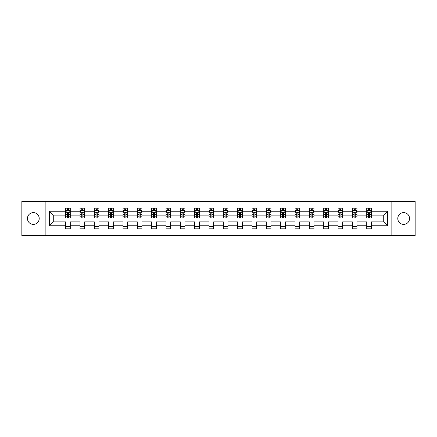 <?xml version="1.0" encoding="UTF-8"?>
<svg xmlns="http://www.w3.org/2000/svg" width="437" height="437" viewBox="0 0 437 437"><rect width="100%" height="100%" fill="white"/><g stroke="black" fill="none" stroke-linecap="round" stroke-linejoin="round"><path stroke-width="0.66" d="M403.662 212.617A5.883 5.883 0 0 0 397.785 218.5A5.883 5.883 0 0 0 403.662 224.383A5.883 5.883 0 0 0 409.545 218.5A5.883 5.883 0 0 0 403.662 212.617M33.338 212.617A5.883 5.883 0 0 0 27.455 218.5A5.883 5.883 0 0 0 33.338 224.383A5.883 5.883 0 0 0 39.215 218.5A5.883 5.883 0 0 0 33.338 212.617M391.12 201.501L21.85 201.501L21.85 235.499L415.15 235.499L415.15 201.501L391.12 201.501L391.12 235.499M371.319 225.76L371.319 221.898L383.724 221.898L387.581 225.76L371.319 225.76L371.319 228.841L366.725 228.841L366.725 225.76L356.98 225.76L356.98 228.841L352.386 228.841L352.386 225.76L342.646 225.76L342.646 228.841L338.052 228.841L338.052 225.76L328.313 225.76L328.313 228.841L323.719 228.841L323.719 225.76L313.979 225.76L313.979 228.841L309.38 228.841L309.38 225.76L299.64 225.76L299.64 228.841L295.046 228.841L295.046 225.76L285.306 225.76L285.306 228.841L280.712 228.841L280.712 225.76L270.973 225.76L270.973 228.841L266.373 228.841L266.373 225.76L256.634 225.76L256.634 228.841L252.04 228.841L252.04 225.76L242.3 225.76L242.3 228.841L237.706 228.841L237.706 225.76L227.967 225.76L227.967 228.841L223.373 228.841L223.373 225.76L213.627 225.76L213.627 228.841L209.033 228.841L209.033 225.76L199.294 225.76L199.294 228.841L194.7 228.841L194.7 225.76L184.96 225.76L184.96 228.841L180.366 228.841L180.366 225.76L170.627 225.76L170.627 228.841L166.027 228.841L166.027 225.76L156.288 225.76L156.288 228.841L151.694 228.841L151.694 225.76L141.954 225.76L141.954 228.841L137.36 228.841L137.36 225.76L127.62 225.76L127.62 228.841L123.021 228.841L123.021 225.76L113.281 225.76L113.281 228.841L108.687 228.841L108.687 225.76L98.948 225.76L98.948 228.841L94.354 228.841L94.354 225.76L84.614 225.76L84.614 228.841L80.02 228.841L80.02 225.76L70.275 225.76L70.275 228.841L65.681 228.841L65.681 225.76L49.419 225.76L49.419 211.24L65.681 211.24L65.681 208.159L70.275 208.159L70.275 211.24L80.02 211.24L80.02 208.159L84.614 208.159L84.614 211.24L94.354 211.24L94.354 208.159L98.948 208.159L98.948 211.24L108.687 211.24L108.687 208.159L113.281 208.159L113.281 211.24L123.021 211.24L123.021 208.159L127.62 208.159L127.62 211.24L137.36 211.24L137.36 208.159L141.954 208.159L141.954 211.24L151.694 211.24L151.694 208.159L156.288 208.159L156.288 211.24L166.027 211.24L166.027 208.159L170.627 208.159L170.627 211.24L180.366 211.24L180.366 208.159L184.96 208.159L184.96 211.24L194.7 211.24L194.7 208.159L199.294 208.159L199.294 211.24L209.033 211.24L209.033 208.159L213.627 208.159L213.627 211.24L223.373 211.24L223.373 208.159L227.967 208.159L227.967 211.24L237.706 211.24L237.706 208.159L242.3 208.159L242.3 211.24L252.04 211.24L252.04 208.159L256.634 208.159L256.634 211.24L266.373 211.24L266.373 208.159L270.973 208.159L270.973 211.24L280.712 211.24L280.712 208.159L285.306 208.159L285.306 211.24L295.046 211.24L295.046 208.159L299.64 208.159L299.64 211.24L309.38 211.24L309.38 208.159L313.979 208.159L313.979 211.24L323.719 211.24L323.719 208.159L328.313 208.159L328.313 211.24L338.052 211.24L338.052 208.159L342.646 208.159L342.646 211.24L352.386 211.24L352.386 208.159L356.98 208.159L356.98 211.24L366.725 211.24L366.725 208.159L371.319 208.159L371.319 211.24L387.581 211.24L387.581 225.76M45.88 235.499L45.88 201.501M366.725 211.24L366.725 215.102L356.98 215.102L356.98 211.24M356.98 225.76L356.98 221.898L366.725 221.898L366.725 225.76M352.386 211.24L352.386 215.102L342.646 215.102L342.646 211.24M342.646 225.76L342.646 221.898L352.386 221.898L352.386 225.76M338.052 211.24L338.052 215.102L328.313 215.102L328.313 211.24M328.313 225.76L328.313 221.898L338.052 221.898L338.052 225.76M323.719 211.24L323.719 215.102L313.979 215.102L313.979 211.24M313.979 225.76L313.979 221.898L323.719 221.898L323.719 225.76M309.38 211.24L309.38 215.102L299.64 215.102L299.64 211.24M299.64 225.76L299.64 221.898L309.38 221.898L309.38 225.76M295.046 211.24L295.046 215.102L285.306 215.102L285.306 211.24M285.306 225.76L285.306 221.898L295.046 221.898L295.046 225.76M280.712 211.24L280.712 215.102L270.973 215.102L270.973 211.24M270.973 225.76L270.973 221.898L280.712 221.898L280.712 225.76M266.373 211.24L266.373 215.102L256.634 215.102L256.634 211.24M256.634 225.76L256.634 221.898L266.373 221.898L266.373 225.76M252.04 211.24L252.04 215.102L242.3 215.102L242.3 211.24M242.3 225.76L242.3 221.898L252.04 221.898L252.04 225.76M237.706 211.24L237.706 215.102L227.967 215.102L227.967 211.24M227.967 225.76L227.967 221.898L237.706 221.898L237.706 225.76M223.373 211.24L223.373 215.102L213.627 215.102L213.627 211.24M213.627 225.76L213.627 221.898L223.373 221.898L223.373 225.76M209.033 211.24L209.033 215.102L199.294 215.102L199.294 211.24M199.294 225.76L199.294 221.898L209.033 221.898L209.033 225.76M194.7 211.24L194.7 215.102L184.96 215.102L184.96 211.24M184.96 225.76L184.96 221.898L194.7 221.898L194.7 225.76M180.366 211.24L180.366 215.102L170.627 215.102L170.627 211.24M170.627 225.76L170.627 221.898L180.366 221.898L180.366 225.76M166.027 211.24L166.027 215.102L156.288 215.102L156.288 211.24M156.288 225.76L156.288 221.898L166.027 221.898L166.027 225.76M151.694 211.24L151.694 215.102L141.954 215.102L141.954 211.24M141.954 225.76L141.954 221.898L151.694 221.898L151.694 225.76M137.36 211.24L137.36 215.102L127.62 215.102L127.62 211.24M127.62 225.76L127.62 221.898L137.36 221.898L137.36 225.76M123.021 211.24L123.021 215.102L113.281 215.102L113.281 211.24M113.281 225.76L113.281 221.898L123.021 221.898L123.021 225.76M108.687 211.24L108.687 215.102L98.948 215.102L98.948 211.24M98.948 225.76L98.948 221.898L108.687 221.898L108.687 225.76M94.354 211.24L94.354 215.102L84.614 215.102L84.614 211.24M84.614 225.76L84.614 221.898L94.354 221.898L94.354 225.76M80.02 211.24L80.02 215.102L70.275 215.102L70.275 211.24M70.275 225.76L70.275 221.898L80.02 221.898L80.02 225.76M65.681 211.24L65.681 215.102L53.276 215.102L53.276 221.898L65.681 221.898L65.681 225.76M49.419 211.24L53.276 215.102M383.724 221.898L383.724 215.102L371.319 215.102L371.319 211.24M368.467 210.459L369.571 210.459M354.134 210.459L355.237 210.459M339.8 210.459L340.898 210.459M325.461 210.459L326.565 210.459M311.128 210.459L312.231 210.459M296.794 210.459L297.897 210.459M282.455 210.459L283.558 210.459M268.121 210.459L269.225 210.459M253.788 210.459L254.891 210.459M239.454 210.459L240.552 210.459M225.115 210.459L226.219 210.459M210.781 210.459L211.885 210.459M196.448 210.459L197.546 210.459M182.109 210.459L183.212 210.459M167.775 210.459L168.879 210.459M153.442 210.459L154.545 210.459M139.103 210.459L140.206 210.459M124.769 210.459L125.872 210.459M110.435 210.459L111.539 210.459M96.102 210.459L97.2 210.459M81.763 210.459L82.866 210.459M67.429 210.459L68.533 210.459M65.681 226.541L70.275 226.541M80.02 226.541L84.614 226.541M94.354 226.541L98.948 226.541M108.687 226.541L113.281 226.541M123.021 226.541L127.62 226.541M137.36 226.541L141.954 226.541M151.694 226.541L156.288 226.541M166.027 226.541L170.627 226.541M180.366 226.541L184.96 226.541M194.7 226.541L199.294 226.541M209.033 226.541L213.627 226.541M223.373 226.541L227.967 226.541M237.706 226.541L242.3 226.541M252.04 226.541L256.634 226.541M266.373 226.541L270.973 226.541M280.712 226.541L285.306 226.541M295.046 226.541L299.64 226.541M309.38 226.541L313.979 226.541M323.719 226.541L328.313 226.541M338.052 226.541L342.646 226.541M352.386 226.541L356.98 226.541M366.725 226.541L371.319 226.541M53.276 221.898L49.419 225.76M387.581 211.24L383.724 215.102M68.533 209.356L67.429 209.356M66.544 210.618L65.681 210.618L65.681 208.159L67.429 208.159L67.429 210.503M65.681 216.796L65.681 217.948L67.429 217.948L67.429 216.796L65.681 216.796L65.681 215.102M70.275 215.102L70.275 217.948L68.533 217.948L68.533 213.032C68.167 212.322 67.795 212.322 67.429 213.032L67.429 216.796M69.412 210.618L70.275 210.618L70.275 208.159L68.533 208.159L68.533 210.503M70.275 212.344L69.357 210.503L66.604 210.503L65.681 212.344M82.866 209.356L81.763 209.356M80.883 210.618L80.02 210.618L80.02 208.159L81.763 208.159L81.763 210.503M80.02 216.796L80.02 217.948L81.763 217.948L81.763 216.796L80.02 216.796L80.02 215.102M84.614 215.102L84.614 217.948L82.866 217.948L82.866 213.032C82.5 212.322 82.134 212.322 81.763 213.032L81.763 216.796M83.751 210.618L84.614 210.618L84.614 208.159L82.866 208.159L82.866 210.503M84.614 212.344L83.691 210.503L80.938 210.503L80.02 212.344M97.2 209.356L96.102 209.356M95.217 210.618L94.354 210.618L94.354 208.159L96.102 208.159L96.102 210.503M94.354 216.796L94.354 217.948L96.102 217.948L96.102 216.796L94.354 216.796L94.354 215.102M98.948 215.102L98.948 217.948L97.2 217.948L97.2 213.032C96.834 212.322 96.468 212.322 96.102 213.032L96.102 216.796M98.085 210.618L98.948 210.618L98.948 208.159L97.2 208.159L97.2 210.503M98.948 212.344L98.03 210.503L95.271 210.503L94.354 212.344M111.539 209.356L110.435 209.356M109.55 210.618L108.687 210.618L108.687 208.159L110.435 208.159L110.435 210.503M108.687 216.796L108.687 217.948L110.435 217.948L110.435 216.796L108.687 216.796L108.687 215.102M113.281 215.102L113.281 217.948L111.539 217.948L111.539 213.032C111.167 212.322 110.801 212.322 110.435 213.032L110.435 216.796M112.418 210.618L113.281 210.618L113.281 208.159L111.539 208.159L111.539 210.503M113.281 212.344L112.364 210.503L109.605 210.503L108.687 212.344M125.872 209.356L124.769 209.356M123.89 210.618L123.021 210.618L123.021 208.159L124.769 208.159L124.769 210.503M123.021 216.796L123.021 217.948L124.769 217.948L124.769 216.796L123.021 216.796L123.021 215.102M127.62 215.102L127.62 217.948L125.872 217.948L125.872 213.032C125.506 212.322 125.14 212.322 124.769 213.032L124.769 216.796M126.752 210.618L127.62 210.618L127.62 208.159L125.872 208.159L125.872 210.503M127.62 212.344L126.697 210.503L123.944 210.503L123.021 212.344M140.206 209.356L139.103 209.356M138.223 210.618L137.36 210.618L137.36 208.159L139.103 208.159L139.103 210.503M137.36 216.796L137.36 217.948L139.103 217.948L139.103 216.796L137.36 216.796L137.36 215.102M141.954 215.102L141.954 217.948L140.206 217.948L140.206 213.032C139.84 212.322 139.474 212.322 139.103 213.032L139.103 216.796M141.091 210.618L141.954 210.618L141.954 208.159L140.206 208.159L140.206 210.503M141.954 212.344L141.036 210.503L138.278 210.503L137.36 212.344M154.545 209.356L153.442 209.356M152.557 210.618L151.694 210.618L151.694 208.159L153.442 208.159L153.442 210.503M151.694 216.796L151.694 217.948L153.442 217.948L153.442 216.796L151.694 216.796L151.694 215.102M156.288 215.102L156.288 217.948L154.545 217.948L154.545 213.032C154.174 212.322 153.808 212.322 153.442 213.032L153.442 216.796M155.425 210.618L156.288 210.618L156.288 208.159L154.545 208.159L154.545 210.503M156.288 212.344L155.37 210.503L152.611 210.503L151.694 212.344M168.879 209.356L167.775 209.356M166.896 210.618L166.027 210.618L166.027 208.159L167.775 208.159L167.775 210.503M166.027 216.796L166.027 217.948L167.775 217.948L167.775 216.796L166.027 216.796L166.027 215.102M170.627 215.102L170.627 217.948L168.879 217.948L168.879 213.032C168.513 212.322 168.141 212.322 167.775 213.032L167.775 216.796M169.758 210.618L170.627 210.618L170.627 208.159L168.879 208.159L168.879 210.503M170.627 212.344L169.703 210.503L166.95 210.503L166.027 212.344M183.212 209.356L182.109 209.356M181.229 210.618L180.366 210.618L180.366 208.159L182.109 208.159L182.109 210.503M180.366 216.796L180.366 217.948L182.109 217.948L182.109 216.796L180.366 216.796L180.366 215.102M184.96 215.102L184.96 217.948L183.212 217.948L183.212 213.032C182.846 212.322 182.48 212.322 182.109 213.032L182.109 216.796M184.097 210.618L184.96 210.618L184.96 208.159L183.212 208.159L183.212 210.503M184.96 212.344L184.043 210.503L181.284 210.503L180.366 212.344M197.546 209.356L196.448 209.356M195.563 210.618L194.7 210.618L194.7 208.159L196.448 208.159L196.448 210.503M194.7 216.796L194.7 217.948L196.448 217.948L196.448 216.796L194.7 216.796L194.7 215.102M199.294 215.102L199.294 217.948L197.546 217.948L197.546 213.032C197.18 212.322 196.814 212.322 196.448 213.032L196.448 216.796M198.431 210.618L199.294 210.618L199.294 208.159L197.546 208.159L197.546 210.503M199.294 212.344L198.376 210.503L195.618 210.503L194.7 212.344M211.885 209.356L210.781 209.356M209.897 210.618L209.033 210.618L209.033 208.159L210.781 208.159L210.781 210.503M209.033 216.796L209.033 217.948L210.781 217.948L210.781 216.796L209.033 216.796L209.033 215.102M213.627 215.102L213.627 217.948L211.885 217.948L211.885 213.032C211.519 212.322 211.147 212.322 210.781 213.032L210.781 216.796M212.764 210.618L213.627 210.618L213.627 208.159L211.885 208.159L211.885 210.503M213.627 212.344L212.71 210.503L209.957 210.503L209.033 212.344M226.219 209.356L225.115 209.356M224.236 210.618L223.373 210.618L223.373 208.159L225.115 208.159L225.115 210.503M223.373 216.796L223.373 217.948L225.115 217.948L225.115 216.796L223.373 216.796L223.373 215.102M227.967 215.102L227.967 217.948L226.219 217.948L226.219 213.032C225.853 212.322 225.487 212.322 225.115 213.032L225.115 216.796M227.103 210.618L227.967 210.618L227.967 208.159L226.219 208.159L226.219 210.503M227.967 212.344L227.043 210.503L224.29 210.503L223.373 212.344M240.552 209.356L239.454 209.356M238.569 210.618L237.706 210.618L237.706 208.159L239.454 208.159L239.454 210.503M237.706 216.796L237.706 217.948L239.454 217.948L239.454 216.796L237.706 216.796L237.706 215.102M242.3 215.102L242.3 217.948L240.552 217.948L240.552 213.032C240.186 212.322 239.82 212.322 239.454 213.032L239.454 216.796M241.437 210.618L242.3 210.618L242.3 208.159L240.552 208.159L240.552 210.503M242.3 212.344L241.382 210.503L238.624 210.503L237.706 212.344M254.891 209.356L253.788 209.356M252.903 210.618L252.04 210.618L252.04 208.159L253.788 208.159L253.788 210.503M252.04 216.796L252.04 217.948L253.788 217.948L253.788 216.796L252.04 216.796L252.04 215.102M256.634 215.102L256.634 217.948L254.891 217.948L254.891 213.032C254.52 212.322 254.154 212.322 253.788 213.032L253.788 216.796M255.771 210.618L256.634 210.618L256.634 208.159L254.891 208.159L254.891 210.503M256.634 212.344L255.716 210.503L252.957 210.503L252.04 212.344M269.225 209.356L268.121 209.356M267.242 210.618L266.373 210.618L266.373 208.159L268.121 208.159L268.121 210.503M266.373 216.796L266.373 217.948L268.121 217.948L268.121 216.796L266.373 216.796L266.373 215.102M270.973 215.102L270.973 217.948L269.225 217.948L269.225 213.032C268.859 212.322 268.487 212.322 268.121 213.032L268.121 216.796M270.104 210.618L270.973 210.618L270.973 208.159L269.225 208.159L269.225 210.503M270.973 212.344L270.05 210.503L267.297 210.503L266.373 212.344M283.558 209.356L282.455 209.356M281.575 210.618L280.712 210.618L280.712 208.159L282.455 208.159L282.455 210.503M280.712 216.796L280.712 217.948L282.455 217.948L282.455 216.796L280.712 216.796L280.712 215.102M285.306 215.102L285.306 217.948L283.558 217.948L283.558 213.032C283.192 212.322 282.826 212.322 282.455 213.032L282.455 216.796M284.443 210.618L285.306 210.618L285.306 208.159L283.558 208.159L283.558 210.503M285.306 212.344L284.389 210.503L281.63 210.503L280.712 212.344M297.897 209.356L296.794 209.356M295.909 210.618L295.046 210.618L295.046 208.159L296.794 208.159L296.794 210.503M295.046 216.796L295.046 217.948L296.794 217.948L296.794 216.796L295.046 216.796L295.046 215.102M299.64 215.102L299.64 217.948L297.897 217.948L297.897 213.032C297.526 212.322 297.16 212.322 296.794 213.032L296.794 216.796M298.777 210.618L299.64 210.618L299.64 208.159L297.897 208.159L297.897 210.503M299.64 212.344L298.722 210.503L295.964 210.503L295.046 212.344M312.231 209.356L311.128 209.356M310.248 210.618L309.38 210.618L309.38 208.159L311.128 208.159L311.128 210.503M309.38 216.796L309.38 217.948L311.128 217.948L311.128 216.796L309.38 216.796L309.38 215.102M313.979 215.102L313.979 217.948L312.231 217.948L312.231 213.032C311.865 212.322 311.494 212.322 311.128 213.032L311.128 216.796M313.111 210.618L313.979 210.618L313.979 208.159L312.231 208.159L312.231 210.503M313.979 212.344L313.056 210.503L310.303 210.503L309.38 212.344M326.565 209.356L325.461 209.356M324.582 210.618L323.719 210.618L323.719 208.159L325.461 208.159L325.461 210.503M323.719 216.796L323.719 217.948L325.461 217.948L325.461 216.796L323.719 216.796L323.719 215.102M328.313 215.102L328.313 217.948L326.565 217.948L326.565 213.032C326.199 212.322 325.833 212.322 325.461 213.032L325.461 216.796M327.45 210.618L328.313 210.618L328.313 208.159L326.565 208.159L326.565 210.503M328.313 212.344L327.395 210.503L324.636 210.503L323.719 212.344M340.898 209.356L339.8 209.356M338.915 210.618L338.052 210.618L338.052 208.159L339.8 208.159L339.8 210.503M338.052 216.796L338.052 217.948L339.8 217.948L339.8 216.796L338.052 216.796L338.052 215.102M342.646 215.102L342.646 217.948L340.898 217.948L340.898 213.032C340.532 212.322 340.166 212.322 339.8 213.032L339.8 216.796M341.783 210.618L342.646 210.618L342.646 208.159L340.898 208.159L340.898 210.503M342.646 212.344L341.729 210.503L338.97 210.503L338.052 212.344M355.237 209.356L354.134 209.356M353.249 210.618L352.386 210.618L352.386 208.159L354.134 208.159L354.134 210.503M352.386 216.796L352.386 217.948L354.134 217.948L354.134 216.796L352.386 216.796L352.386 215.102M356.98 215.102L356.98 217.948L355.237 217.948L355.237 213.032C354.871 212.322 354.5 212.322 354.134 213.032L354.134 216.796M356.117 210.618L356.98 210.618L356.98 208.159L355.237 208.159L355.237 210.503M356.98 212.344L356.062 210.503L353.309 210.503L352.386 212.344M369.571 209.356L368.467 209.356M367.588 210.618L366.725 210.618L366.725 208.159L368.467 208.159L368.467 210.503M366.725 216.796L366.725 217.948L368.467 217.948L368.467 216.796L366.725 216.796L366.725 215.102M371.319 215.102L371.319 217.948L369.571 217.948L369.571 213.032C369.205 212.322 368.839 212.322 368.467 213.032L368.467 216.796M370.456 210.618L371.319 210.618L371.319 208.159L369.571 208.159L369.571 210.503M371.319 212.344L370.396 210.503L367.643 210.503L366.725 212.344M70.253 212.295L65.708 212.295M70.275 216.796L68.533 216.796M67.429 214.332L65.681 214.332M70.275 214.332L68.533 214.332M68.533 209.94L67.429 209.94M84.592 212.295L80.042 212.295M84.614 216.796L82.866 216.796M81.763 214.332L80.02 214.332M84.614 214.332L82.866 214.332M82.866 209.94L81.763 209.94M98.926 212.295L94.376 212.295M98.948 216.796L97.2 216.796M96.102 214.332L94.354 214.332M98.948 214.332L97.2 214.332M97.2 209.94L96.102 209.94M113.259 212.295L108.709 212.295M113.281 216.796L111.539 216.796M110.435 214.332L108.687 214.332M113.281 214.332L111.539 214.332M111.539 209.94L110.435 209.94M127.593 212.295L123.048 212.295M127.62 216.796L125.872 216.796M124.769 214.332L123.021 214.332M127.62 214.332L125.872 214.332M125.872 209.94L124.769 209.94M141.932 212.295L137.382 212.295M141.954 216.796L140.206 216.796M139.103 214.332L137.36 214.332M141.954 214.332L140.206 214.332M140.206 209.94L139.103 209.94M156.266 212.295L151.715 212.295M156.288 216.796L154.545 216.796M153.442 214.332L151.694 214.332M156.288 214.332L154.545 214.332M154.545 209.94L153.442 209.94M170.599 212.295L166.055 212.295M170.627 216.796L168.879 216.796M167.775 214.332L166.027 214.332M170.627 214.332L168.879 214.332M168.879 209.94L167.775 209.94M184.938 212.295L180.388 212.295M184.96 216.796L183.212 216.796M182.109 214.332L180.366 214.332M184.96 214.332L183.212 214.332M183.212 209.94L182.109 209.94M199.272 212.295L194.722 212.295M199.294 216.796L197.546 216.796M196.448 214.332L194.7 214.332M199.294 214.332L197.546 214.332M197.546 209.94L196.448 209.94M213.606 212.295L209.055 212.295M213.627 216.796L211.885 216.796M210.781 214.332L209.033 214.332M213.627 214.332L211.885 214.332M211.885 209.94L210.781 209.94M227.945 212.295L223.394 212.295M227.967 216.796L226.219 216.796M225.115 214.332L223.373 214.332M227.967 214.332L226.219 214.332M226.219 209.94L225.115 209.94M242.278 212.295L237.728 212.295M242.3 216.796L240.552 216.796M239.454 214.332L237.706 214.332M242.3 214.332L240.552 214.332M240.552 209.94L239.454 209.94M256.612 212.295L252.062 212.295M256.634 216.796L254.891 216.796M253.788 214.332L252.04 214.332M256.634 214.332L254.891 214.332M254.891 209.94L253.788 209.94M270.945 212.295L266.401 212.295M270.973 216.796L269.225 216.796M268.121 214.332L266.373 214.332M270.973 214.332L269.225 214.332M269.225 209.94L268.121 209.94M285.285 212.295L280.734 212.295M285.306 216.796L283.558 216.796M282.455 214.332L280.712 214.332M285.306 214.332L283.558 214.332M283.558 209.94L282.455 209.94M299.618 212.295L295.068 212.295M299.64 216.796L297.897 216.796M296.794 214.332L295.046 214.332M299.64 214.332L297.897 214.332M297.897 209.94L296.794 209.94M313.952 212.295L309.407 212.295M313.979 216.796L312.231 216.796M311.128 214.332L309.38 214.332M313.979 214.332L312.231 214.332M312.231 209.94L311.128 209.94M328.291 212.295L323.741 212.295M328.313 216.796L326.565 216.796M325.461 214.332L323.719 214.332M328.313 214.332L326.565 214.332M326.565 209.94L325.461 209.94M342.624 212.295L338.074 212.295M342.646 216.796L340.898 216.796M339.8 214.332L338.052 214.332M342.646 214.332L340.898 214.332M340.898 209.94L339.8 209.94M356.958 212.295L352.408 212.295M356.98 216.796L355.237 216.796M354.134 214.332L352.386 214.332M356.98 214.332L355.237 214.332M355.237 209.94L354.134 209.94M371.292 212.295L366.747 212.295M371.319 216.796L369.571 216.796M368.467 214.332L366.725 214.332M371.319 214.332L369.571 214.332M369.571 209.94L368.467 209.94"/></g></svg>
